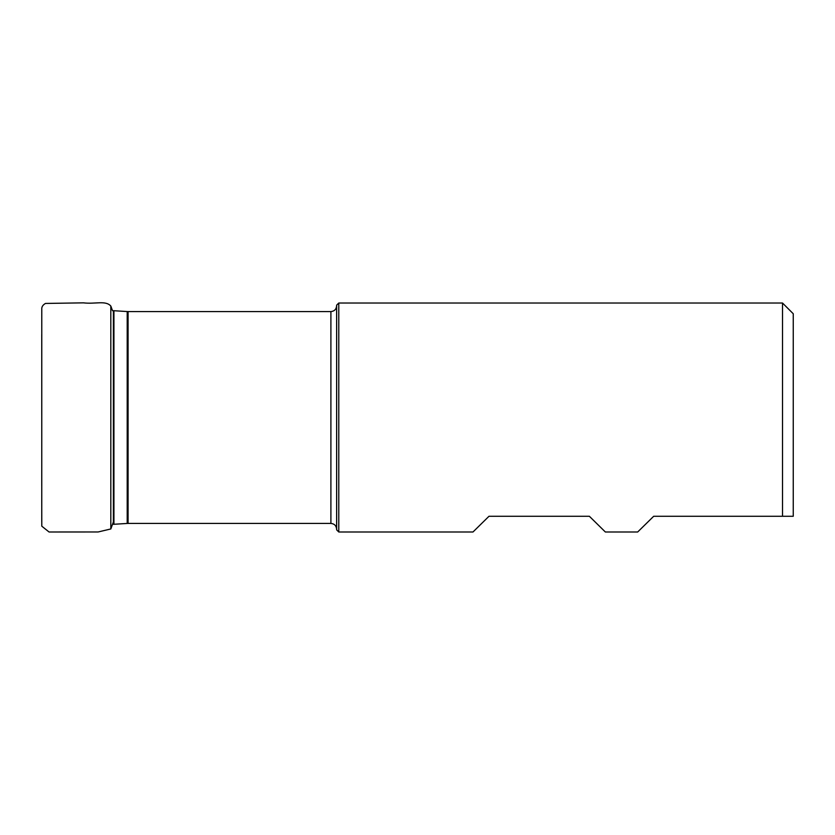 <?xml version="1.0" encoding="UTF-8"?>
<svg xmlns="http://www.w3.org/2000/svg" width="835" height="835" viewBox="0 0 835 835"><rect width="100%" height="100%" fill="white"/><g stroke="black" fill="none" stroke-linecap="round" stroke-linejoin="round"><path stroke-width="1.25" d="M336.63 529.839L336.63 305.172L338.78 303.022L338.78 531.989L336.63 529.839M793.25 516.27L782.51 516.27L793.25 516.27L793.25 313.751L782.51 303.022L338.78 303.022M338.78 531.989L472.996 531.989L488.986 516.27L589.364 516.27L605.354 531.989L637.69 531.989L653.69 516.27L782.51 516.27L782.51 303.022M128.089 523.43L330.9 523.43L330.9 311.58L128.089 311.58L128.089 523.43L127.202 523.451L127.202 311.549L113.925 310.724L113.925 524.276L113.393 524.307L113.393 310.704L112.516 310.683L110.815 306.048L110.815 528.962L113.393 521.958M127.202 523.451L113.925 524.276M128.089 311.58L127.202 311.549M113.393 310.704L113.925 310.724M330.9 523.43C334.376 523.764 336.286 525.674 336.63 529.15M330.9 311.58C334.376 311.236 336.286 309.336 336.63 305.85M41.76 521.645L41.781 309.326C41.562 306.915 42.804 304.952 45.487 303.439L83.448 302.855C95.367 304.295 105.638 300.162 110.815 306.048M41.75 470.533L41.75 485.605M41.75 499.925L41.792 526.186L49.056 531.989L98.102 531.978L110.815 528.962M41.75 334.553L41.76 414.745"/></g></svg>
